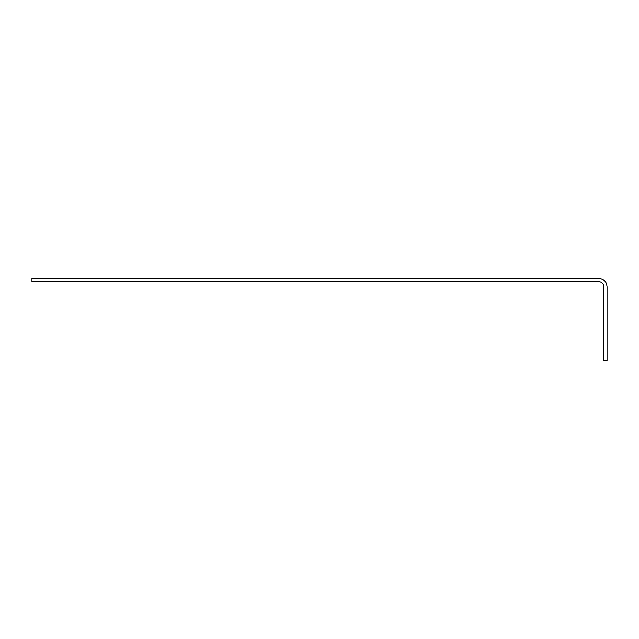 <?xml version="1.0" encoding="UTF-8"?>
<svg xmlns="http://www.w3.org/2000/svg" width="639" height="639" viewBox="0 0 639 639"><rect width="100%" height="100%" fill="white"/><g stroke="black" fill="none" stroke-linecap="round" stroke-linejoin="round"><path stroke-width="0.96" d="M598.831 278.42C603.791 278.947 606.531 281.679 607.05 286.639C606.531 281.679 603.791 278.947 598.831 278.42L31.95 278.42L31.95 281.711L598.831 281.711C601.81 282.023 603.448 283.668 603.767 286.639L603.767 360.58L607.05 360.58L607.05 286.639"/></g></svg>
